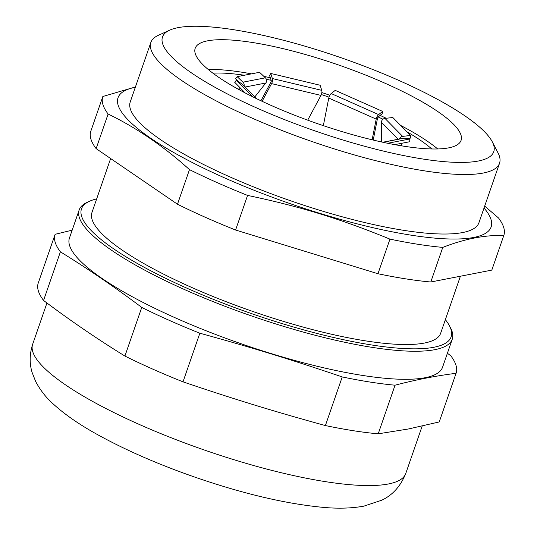 <?xml version="1.0" encoding="UTF-8"?>
<svg xmlns="http://www.w3.org/2000/svg" width="534" height="534" viewBox="0 0 534 534"><rect width="100%" height="100%" fill="white"/><g stroke="black" fill="none" stroke-linecap="round" stroke-linejoin="round"><path stroke-width="0.8" d="M240.6 88.277L239.412 89.859M245.199 92.956L234.753 82.343L236.408 80.133L242.509 84.359A3.691 3.284 135.4 0 1 242.93 84.712L256.767 98.77M252.882 96.868L236.408 80.133M262.101 101.306L271.586 83.611A3.691 1.469 -76.6 0 0 272.367 78.545L270.751 73.445L269.623 75.554L271.239 80.647A0.921 0.367 103.4 0 1 271.045 81.916L260.939 100.759M431.766 148.966A131.464 29.123 19.1 0 0 406.808 131.718M382.971 119.236A131.464 29.123 19.1 0 0 378.132 116.953M329.004 97.155A131.464 29.123 19.1 0 0 321.361 94.538M271.138 80.327A131.464 29.123 19.1 0 0 266.326 79.259M244.405 75.241A131.464 29.123 19.1 0 0 212.912 73.178M372.131 139.801L376.203 119.115A3.691 1.282 -66.1 0 1 378.613 114.596L382.664 111.426L382.211 113.762L378.159 116.933L377.551 118.061L373.226 140.062M307.704 120.163L320.967 95.412A3.691 1.469 -76.6 0 0 321.755 90.346L320.133 85.246L270.751 73.445M401.274 143.379L401.241 145.782M381.389 141.931L381.45 122.259A3.691 3.284 -44.6 0 1 384.954 118.401L392.824 117.513L410.519 135.489L410.512 138.092L405.026 138.707M323.344 125.65L328.77 98.062A3.691 1.282 -66.1 0 1 331.18 93.543L335.232 90.373L382.664 111.426M244.085 85.887A3.691 3.364 -101 0 0 242.97 82.183L237.149 76.649L235.521 78.705L238.691 81.715M239.866 87.536L238.451 89.325M254.865 96.834L265.798 83.01A3.691 3.364 -101 0 0 265.378 77.817L259.557 72.29L237.149 76.649M401.755 143.286L401.748 145.869M382.771 142.238L401.434 138.6A3.691 3.364 79 0 1 402.195 138.546L409.785 138.974L409.745 141.73L394.76 144.647M399.365 139A3.691 3.284 -44.6 0 1 402.649 136.377L410.519 135.489M437.713 148.953A140.689 31.172 19.1 0 0 400.6 125.417M386.216 118.261A140.689 31.172 19.1 0 0 380.101 115.404M329.825 95.272A140.689 31.172 19.1 0 0 321.855 92.549M270.344 77.824A140.689 31.172 19.1 0 0 263.836 76.355M251.494 73.859A140.689 31.172 19.1 0 0 208.24 69.493M409.785 138.974L387.704 143.272M448.687 147.858A140.689 31.172 19.1 0 0 461.069 140.382A140.689 31.172 19.1 0 0 338.329 64.894A140.689 31.172 19.1 0 0 195.184 48.314A140.689 31.172 19.1 0 0 293.987 114.964A140.689 31.172 19.1 0 0 448.687 147.858M177.929 27.675A175.286 38.835 19.1 0 0 169.712 30.158A175.286 38.835 19.1 0 0 315.42 131.044A175.286 38.835 19.1 0 0 492.315 141.864A175.286 38.835 19.1 0 0 352.026 61.624A175.286 38.835 19.1 0 0 177.929 27.675M169.712 30.158L158.431 35.277A184.51 40.878 19.1 0 0 150.835 42.473A184.51 40.878 19.1 0 0 280.41 129.882A184.51 40.878 19.1 0 0 483.29 173.029A184.51 40.878 19.1 0 0 499.537 163.224A184.51 40.878 19.1 0 0 498.015 152.871L492.315 141.864M38.281 282.933A212.185 47.012 19.1 0 0 38.254 283.007A212.185 47.012 19.1 0 0 43.561 300.455C70.161 320.487 97.281 339.017 124.916 356.058A212.185 47.012 19.1 0 0 183.008 381.843C233.191 398.905 274.176 411.487 325.393 425.558A212.185 47.012 19.1 0 0 378.212 433.822L408.336 428.996L439.235 421.94A212.185 47.012 19.1 0 0 439.262 421.867A212.185 47.012 19.1 0 0 439.282 421.793M150.835 42.473L130.229 101.981A184.51 40.878 19.1 0 0 259.798 189.39A184.51 40.878 19.1 0 0 462.684 232.537A184.51 40.878 19.1 0 0 478.931 222.731L499.537 163.224M325.393 425.558L342.234 376.931A212.185 47.012 19.1 0 0 395.047 385.194L378.212 433.822M124.916 356.058L141.75 307.43A212.185 47.012 19.1 0 0 199.849 333.216L183.008 381.843M38.254 283.007L55.095 234.379A212.185 47.012 19.1 0 1 55.115 234.306L72.17 230.161M55.095 234.379A212.185 47.012 19.1 0 0 60.395 251.828L43.561 300.455M342.234 376.931C292.051 359.876 251.067 347.287 199.849 333.216M141.75 307.43C115.15 287.399 88.03 268.869 60.395 251.828M439.235 421.94L456.076 373.313C436.251 375.776 415.906 379.741 395.047 385.194M447.399 353.248L450.796 355.791A212.185 47.012 19.1 0 1 456.096 373.239A212.185 47.012 19.1 0 1 456.076 373.313M135.322 87.276A197.426 43.741 19.1 0 0 290.269 203.688A197.426 43.741 19.1 0 0 484.018 208.026M79.165 209.969L69.453 238.017A197.426 43.741 19.1 0 0 208.093 331.547A197.426 43.741 19.1 0 0 425.184 377.712A197.426 43.741 19.1 0 0 442.559 367.218L452.278 339.163A197.426 43.741 -160.9 0 1 434.896 349.663A197.426 43.741 -160.9 0 1 217.812 303.492A197.426 43.741 -160.9 0 1 79.165 209.969A197.426 43.741 -160.9 0 1 87.296 202.266L89.552 201.238A195.577 43.327 19.1 0 0 252.135 313.812A195.577 43.327 19.1 0 0 449.508 325.887A195.577 43.327 19.1 0 0 445.363 319.659M90.853 131.104A212.185 47.012 19.1 0 0 90.827 131.177L102.815 96.567A212.185 47.012 19.1 0 1 102.842 96.494L135.429 86.969M102.815 96.567A212.185 47.012 19.1 0 0 108.115 114.022L96.133 148.632L177.488 204.228L189.477 169.618C163.938 146.51 136.824 127.973 108.115 114.022M189.477 169.618A212.185 47.012 19.1 0 0 247.569 195.411L235.587 230.02L377.965 273.735L389.954 239.125C340.839 218.98 299.854 206.398 247.569 195.411M389.954 239.125A212.185 47.012 19.1 0 0 442.766 247.389C464.693 238.845 485.039 234.887 503.796 235.501A212.185 47.012 19.1 0 0 503.822 235.427A212.185 47.012 19.1 0 0 498.516 217.979L484.692 206.091M449.508 325.887L450.649 328.09A197.426 43.741 -160.9 0 1 452.278 339.163M442.766 247.389L430.784 281.999L491.807 270.111L503.796 235.501M177.488 204.228A212.185 47.012 19.1 0 0 235.587 230.02M90.827 131.177A212.185 47.012 19.1 0 0 96.133 148.632M377.965 273.735A212.185 47.012 19.1 0 0 430.784 281.999M96.661 198.915A195.577 43.327 19.1 0 0 89.552 201.238M110.638 158.545L91.961 212.492A184.51 40.878 19.1 0 0 221.53 299.901A184.51 40.878 19.1 0 0 424.417 343.048A184.51 40.878 19.1 0 0 440.663 333.243L460.401 276.225M256.634 98.703L242.509 84.359M271.586 83.611L320.967 95.412M381.45 122.259L398.164 139.24M328.77 98.062L376.203 119.115M245.206 87.022L265.798 83.01M272.367 78.545L321.755 90.346M331.18 93.543L378.613 114.596M402.195 138.546L383.005 142.284M384.954 118.401L402.649 136.377M242.97 82.183L265.378 77.817M388.385 483.978A197.426 43.741 19.1 0 0 405.767 473.478C400.573 486.26 392.557 495.172 381.71 500.224L363.821 506.159C351.419 508.375 337.642 508.755 322.483 507.3C285.236 503.722 242.523 493.603 194.336 476.949C158.091 464.28 126.077 450.309 98.296 435.043C79.713 424.857 64.567 414.397 52.879 403.644C45.957 397.463 40.21 390.067 35.638 381.456L32.093 372.398C29.37 363.44 29.557 354.069 32.654 344.276A197.426 43.741 19.1 0 0 171.301 437.807A197.426 43.741 19.1 0 0 388.385 483.978M405.767 473.478L422.18 426.079M32.654 344.276L46.952 302.992M439.262 421.867L456.096 373.239M491.834 270.037L503.822 235.427"/></g></svg>
